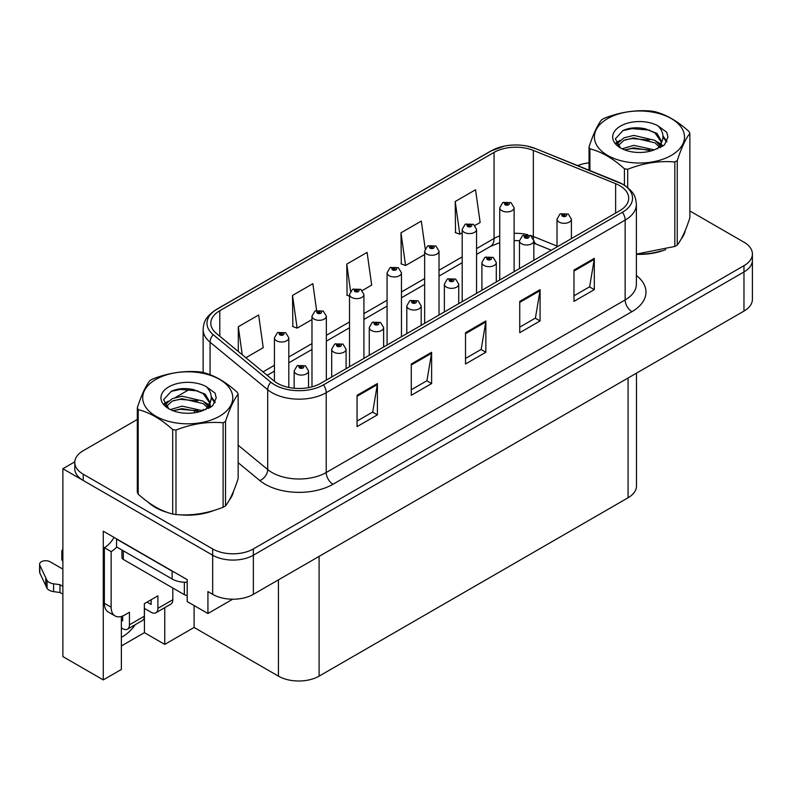 <?xml version="1.0" encoding="UTF-8"?>
<svg xmlns="http://www.w3.org/2000/svg" width="792" height="792" viewBox="0 0 792 792"><rect width="100%" height="100%" fill="white"/><g stroke="black" fill="none" stroke-linecap="round" stroke-linejoin="round"><path stroke-width="1.19" d="M121.374 616.453L121.374 669.448L103.267 679.902L103.267 531.184L187.189 579.635L187.189 601.544L207.93 613.523L207.93 591.604L212.672 594.346A28.759 16.602 0 0 0 253.351 594.346L743.975 311.088A28.759 16.602 0 0 0 752.4 299.346L752.4 260.212A28.759 16.602 0 0 1 743.975 271.953A28.759 16.602 0 0 0 752.4 260.212L752.4 253.945A28.759 16.602 0 0 0 743.975 242.203L689.862 210.969M232.729 599.207L207.93 613.523M137.313 419.483L83.209 450.717A28.759 16.602 0 0 0 74.785 462.459A28.759 16.602 0 0 0 83.209 474.2L212.672 548.945A28.759 16.602 0 0 0 253.351 548.945L253.351 555.212L743.975 271.953L253.351 555.212A28.759 16.602 0 0 1 212.672 555.212A28.759 16.602 0 0 0 253.351 555.212L253.351 594.346M103.267 679.902L62.875 656.578L62.875 468.725L212.672 555.212L83.209 480.457A28.759 16.602 0 0 1 74.785 468.725L74.785 462.459M74.804 461.835L62.875 468.725M636.491 373.141L636.491 486.021A28.759 16.602 180 0 1 628.066 497.762L319.097 676.14A28.759 16.602 180 0 1 278.428 676.14L194.099 627.462L194.099 605.543M194.099 627.462L164.756 644.401L164.756 607.652M121.374 645.965L144.421 632.659L164.756 644.401M121.374 637.312A30.68 17.711 120 0 0 135.333 624.631M144.421 632.659L144.421 608.395M148.361 502.356A46.015 26.562 0 0 0 155.192 507.385A46.015 26.562 0 0 0 167.468 512.454M619.73 185.655A30.68 17.711 180 0 1 628.709 198.178A30.68 17.711 180 0 1 619.73 210.702L320.79 383.288A30.68 17.711 180 0 1 273.973 380.922L216.355 333.412A30.68 17.711 180 0 1 210.811 323.255A30.68 17.711 180 0 1 219.79 310.731L494.06 152.391A30.68 17.711 180 0 1 533.343 150.401L615.632 183.665A30.68 17.711 180 0 1 619.73 185.655M622.443 184.09A34.511 19.929 0 0 0 617.829 181.853L535.541 148.589A34.511 19.929 0 0 0 527.254 146.124A34.511 19.929 0 0 0 504.237 146.124A34.511 19.929 0 0 0 491.347 150.817L217.077 309.167A34.511 19.929 0 0 0 213.216 334.679L270.834 382.19A34.511 19.929 0 0 0 323.502 384.853L622.443 212.266A34.511 19.929 0 0 0 622.443 184.09M357.063 395.307L357.063 426.611L377.398 414.869L377.398 383.566L357.063 395.307M357.063 421.057L372.725 412.018L377.309 384.605A7.673 4.425 -120 0 0 377.398 383.566M372.587 412.097L377.398 414.869M411.286 363.993L411.286 395.307L431.62 383.566L431.62 352.252L411.286 363.993M411.286 389.753L426.947 380.704L431.541 353.291A7.673 4.425 -120 0 0 431.62 352.252M426.809 380.784L431.62 383.566M573.972 270.072L573.972 301.376L594.307 289.634L594.307 258.331L573.972 270.072M573.972 295.822L589.634 286.783L594.228 259.37A7.673 4.425 -120 0 0 594.307 258.331M589.495 286.862L594.307 289.634M519.74 301.376L519.74 332.69L540.075 320.948L540.075 289.634L519.74 301.376M519.74 327.136L535.402 318.087L539.995 290.674A7.673 4.425 -120 0 0 540.075 289.634M535.263 318.166L540.075 320.948M465.518 332.69L465.518 363.993L485.852 352.252L485.852 320.948L465.518 332.69M465.518 358.439L481.18 349.401L485.763 321.988A7.673 4.425 -120 0 0 485.852 320.948M481.041 349.48L485.852 352.252M636.382 254.311A46.015 26.562 0 0 0 665.676 249.629M681.209 238.956A46.015 26.562 0 0 0 685.228 230.522M179.863 514.78A46.015 26.562 0 0 0 213.959 510.434M229.492 499.762A46.015 26.562 0 0 0 233.501 491.317M253.351 548.945L743.975 265.686A28.759 16.602 0 0 0 752.4 253.945M589.04 162.865A28.759 16.602 0 0 0 577.675 165.597M190.189 388.951L175.586 397.386M245.857 357.737L263.221 347.708L258.637 314.998L238.303 326.74L238.303 351.509M425.195 248.678L421.314 221.067L400.98 232.808L401.306 263.934M474.952 225.472L480.14 222.473L475.547 189.763L455.212 201.505L455.539 232.62M316.602 310.375L312.86 283.685L292.525 295.426L292.852 326.552M362.291 290.515L371.686 285.09L367.092 252.381L346.757 264.122L347.084 295.238M349.529 296.158L346.757 295.119M346.757 264.122L350.559 291.228M400.98 232.808L405.573 265.528L424.641 254.519M405.573 265.528L400.98 263.805M455.212 201.505L459.805 234.214L462.191 232.838M459.805 234.214L455.212 232.501M292.525 295.426L297.119 328.145L311.979 319.562M297.119 328.145L292.525 326.423M238.303 326.74L242.233 354.747M288.803 387.446L288.803 337.847A7.187 4.148 180 0 1 284.368 341.679A7.187 4.148 180 0 1 276.527 340.778A7.187 4.148 180 0 1 274.428 337.847L277.289 332.858A4.792 2.881 57.8 0 1 279.843 332.996A2.396 1.386 0 0 0 279.923 334.907A2.396 1.386 0 0 0 283.308 334.907A2.396 1.386 0 0 0 283.308 332.957A2.396 1.386 0 0 0 279.992 332.917L280.962 333.521A0.96 0.554 180 0 1 281.982 334.442A0.96 0.554 180 0 1 280.932 334.323L279.843 332.996M280.962 334.343L280.962 333.521M279.992 332.917A4.792 2.643 -117.9 0 0 277.754 332.59A4.792 2.643 -117.9 0 0 277.547 332.729M280.932 334.323A0.96 0.554 180 0 1 280.903 333.561M308.533 387.615L308.533 370.913A7.187 4.148 180 0 1 304.088 374.755A7.187 4.148 180 0 1 296.257 373.854A7.187 4.148 180 0 1 294.149 370.913L297.02 365.924A4.792 2.881 57.8 0 1 299.574 366.072A2.396 1.386 0 0 0 299.643 367.983A2.396 1.386 0 0 0 303.029 367.983A2.396 1.386 0 0 0 303.029 366.023A2.396 1.386 0 0 0 299.723 365.983L300.693 366.597A0.96 0.554 180 0 1 301.702 367.518A0.96 0.554 180 0 1 300.633 366.627L299.574 366.072M300.693 367.409L300.693 366.597M299.723 365.983A4.792 2.643 -117.9 0 0 297.475 365.656A4.792 2.643 -117.9 0 0 297.267 365.795M300.633 367.379L300.633 366.627M326.353 380.071L326.353 316.166A7.187 4.148 180 0 1 321.918 319.998A7.187 4.148 180 0 1 314.087 319.097A7.187 4.148 180 0 1 311.979 316.166L314.84 311.177A4.792 2.881 57.8 0 1 317.404 311.315A2.396 1.386 0 0 0 317.473 313.226A2.396 1.386 0 0 0 320.859 313.226A2.396 1.386 0 0 0 320.859 311.276A2.396 1.386 0 0 0 317.552 311.236L318.523 311.84A0.96 0.554 180 0 1 319.532 312.761A0.96 0.554 180 0 1 318.493 312.642L317.404 311.315M318.523 312.662L318.523 311.84M317.552 311.236A4.792 2.643 -117.9 0 0 315.305 310.91A4.792 2.643 -117.9 0 0 315.097 311.048M318.493 312.642A0.96 0.554 180 0 1 318.463 311.88M363.914 358.39L363.914 294.485A7.187 4.148 180 0 1 359.469 298.317A7.187 4.148 180 0 1 351.638 297.416A7.187 4.148 180 0 1 349.529 294.485L352.4 289.496A4.792 2.881 57.8 0 1 354.955 289.634A2.396 1.386 0 0 0 355.024 291.545A2.396 1.386 0 0 0 358.41 291.545A2.396 1.386 0 0 0 358.41 289.595A2.396 1.386 0 0 0 355.103 289.555L356.073 290.159A0.96 0.554 180 0 1 357.083 291.08A0.96 0.554 180 0 1 356.044 290.961L356.073 290.159M355.103 289.555A4.792 2.643 -117.9 0 0 352.856 289.228A4.792 2.643 -117.9 0 0 352.648 289.367M356.014 290.941L354.955 289.634M356.044 290.961A0.96 0.554 180 0 1 356.014 290.199M401.465 336.709L401.465 272.804A7.187 4.148 180 0 1 397.02 276.636A7.187 4.148 180 0 1 389.189 275.735A7.187 4.148 180 0 1 387.08 272.804L389.951 267.815A4.792 2.881 57.8 0 1 392.505 267.953A2.396 1.386 0 0 0 392.575 269.864A2.396 1.386 0 0 0 395.97 269.864A2.396 1.386 0 0 0 395.97 267.914A2.396 1.386 0 0 0 392.654 267.874L393.624 268.478A0.96 0.554 180 0 1 394.644 269.399A0.96 0.554 180 0 1 393.594 269.28L392.505 267.953M393.624 269.3L393.624 268.478M392.654 267.874A4.792 2.643 -117.9 0 0 390.416 267.548A4.792 2.643 -117.9 0 0 390.199 267.686M393.594 269.28A0.96 0.554 180 0 1 393.565 268.518M346.084 368.686L346.084 349.232A7.187 4.148 180 0 1 341.639 353.074A7.187 4.148 180 0 1 333.808 352.173A7.187 4.148 180 0 1 331.7 349.232L334.57 344.243A4.792 2.881 57.8 0 1 337.125 344.391A2.396 1.386 0 0 0 337.194 346.302A2.396 1.386 0 0 0 340.59 346.302A2.396 1.386 0 0 0 340.59 344.342A2.396 1.386 0 0 0 337.273 344.302L338.243 344.916A0.96 0.554 180 0 1 339.263 345.837A0.96 0.554 180 0 1 338.214 345.708L338.243 344.916M337.273 344.302A4.792 2.643 -117.9 0 0 335.036 343.976A4.792 2.643 -117.9 0 0 334.818 344.114M338.184 345.698L337.125 344.391M338.214 345.708A0.96 0.554 180 0 1 338.184 344.946M383.635 347.005L383.635 327.551A7.187 4.148 180 0 1 379.2 331.393A7.187 4.148 180 0 1 371.359 330.492A7.187 4.148 180 0 1 369.26 327.551L372.121 322.562A4.792 2.881 57.8 0 1 374.675 322.71A2.396 1.386 0 0 0 374.755 324.621A2.396 1.386 0 0 0 378.14 324.621A2.396 1.386 0 0 0 378.14 322.661A2.396 1.386 0 0 0 374.824 322.621L375.794 323.235A0.96 0.554 180 0 1 376.814 324.156A0.96 0.554 180 0 1 375.764 324.027L374.675 322.71M375.794 324.047L375.794 323.235M374.824 322.621A4.792 2.643 -117.9 0 0 372.587 322.295A4.792 2.643 -117.9 0 0 372.369 322.433M375.764 324.027A0.96 0.554 180 0 1 375.735 323.265M421.186 325.324L421.186 305.87A7.187 4.148 180 0 1 416.75 309.712A7.187 4.148 180 0 1 408.91 308.811A7.187 4.148 180 0 1 406.811 305.87L409.672 300.881A4.792 2.881 57.8 0 1 412.236 301.019A2.396 1.386 0 0 0 412.305 302.94A2.396 1.386 0 0 0 415.691 302.94A2.396 1.386 0 0 0 415.691 300.98A2.396 1.386 0 0 0 412.375 300.94L413.355 301.554A0.96 0.554 180 0 1 414.365 302.475A0.96 0.554 180 0 1 413.295 301.584L412.236 301.019M413.355 302.366L413.355 301.554M412.375 300.94A4.792 2.643 -117.9 0 0 410.137 300.613A4.792 2.643 -117.9 0 0 409.929 300.752M413.295 302.336L413.295 301.584M458.736 303.643L458.736 284.189A7.187 4.148 180 0 1 454.301 288.031A7.187 4.148 180 0 1 446.47 287.13A7.187 4.148 180 0 1 444.362 284.189L447.233 279.2A4.792 2.881 57.8 0 1 449.787 279.338A2.396 1.386 0 0 0 449.856 281.259A2.396 1.386 0 0 0 453.242 281.259A2.396 1.386 0 0 0 453.242 279.299A2.396 1.386 0 0 0 449.935 279.259L450.905 279.873A0.96 0.554 180 0 1 451.915 280.794A0.96 0.554 180 0 1 450.876 280.665L450.905 279.873M449.935 279.259A4.792 2.643 -117.9 0 0 447.688 278.933A4.792 2.643 -117.9 0 0 447.48 279.071M450.846 280.655L449.787 279.338M450.876 280.665A0.96 0.554 180 0 1 450.846 279.903M172.814 588.011L172.814 599.752L157.905 608.355A9.583 5.534 60 0 1 155.925 612.751A9.583 5.534 60 0 1 151.124 612.275L144.352 608.355M157.905 608.355L157.905 595.832L144.352 603.662L144.352 616.186L129.433 624.799L129.433 612.275L124.691 615.008A19.176 11.068 -60 0 1 115.107 615.958A19.176 11.068 -60 0 1 111.137 607.187L111.137 551.608L104.356 547.698A19.176 11.068 120 0 0 114.048 537.402M147.065 602.098L151.124 604.444L151.124 599.752M174.685 572.408A19.176 11.068 180 0 1 172.141 571.181L116.553 539.085A19.176 11.068 0 0 0 116.77 538.976M116.553 539.085L116.553 546.916L172.141 579.011A19.176 11.068 0 0 0 187.189 582.219M115.107 615.958L108.326 612.048A19.176 11.068 -60 0 1 104.356 603.276L104.356 547.698M116.711 547.005A19.176 11.068 -60 0 1 111.137 551.608M121.374 620.136L122.661 620.878L122.661 616.008M62.875 594.188L59.984 592.525L59.984 584.704L62.875 586.367M129.433 624.799A9.583 5.534 60 0 1 127.453 629.185A9.583 5.534 60 0 1 122.661 628.709L121.374 627.967M62.875 569.141L50.044 561.746A6.118 3.534 180 0 0 43.382 560.974A6.118 3.534 180 0 0 39.6 564.241A6.118 3.534 180 0 0 39.808 565.151L47.074 580.595A9.583 5.534 0 0 0 53.599 583.793L59.984 584.704M59.984 592.525L53.599 591.624L53.599 583.793M47.074 580.595L47.074 588.416L39.808 572.982A6.118 3.534 0 0 1 39.6 572.072L39.6 564.241M47.074 588.416A9.583 5.534 0 0 0 53.599 591.624M127.453 629.185L142.362 620.572A9.583 5.534 -120 0 0 144.352 616.186M45.788 578.041L45.788 585.862M155.925 612.751L170.834 604.138A9.583 5.534 -120 0 0 172.814 599.752M62.875 553.4A6.118 3.534 180 0 1 61.816 551.42A6.118 3.534 180 0 1 62.875 549.43M61.816 551.42L61.816 559.241A6.118 3.534 0 0 0 62.875 561.231M683.635 234.155A45.53 26.285 180 0 1 683.149 235.204M661.102 250.925A45.53 26.285 180 0 1 637.897 254.074M231.917 494.96A45.53 26.285 180 0 1 231.422 496M209.385 511.731A45.53 26.285 180 0 1 186.169 514.879M161.806 510.216A45.53 26.285 180 0 1 155.529 507.187A45.53 26.285 180 0 1 151.401 504.454M121.928 550.014L121.928 557.479A4.792 2.772 0 0 0 123.334 559.439L184.338 594.663A4.792 2.772 0 0 0 187.189 595.455M607.593 118.612A45.055 26.017 -0 0 0 607.593 155.4A45.055 26.017 -0 0 0 671.309 155.4A45.055 26.017 -0 0 0 671.309 118.612A45.055 26.017 -0 0 0 607.593 118.612M636.382 254.083L674.833 246.451A51.767 29.888 -0 0 0 676.051 245.777A51.767 29.888 -0 0 0 677.239 245.065C681.427 239.827 685.634 230.749 689.862 217.859L689.862 133.383A51.767 29.888 -0 0 0 688.99 131.492C677.457 121.047 665.953 114.404 654.479 111.573A51.767 29.888 -0 0 0 651.202 111.068C635.432 109.712 619.71 112.147 604.068 118.355A51.767 29.888 -0 0 0 602.851 119.038A51.767 29.888 -0 0 0 601.673 119.74C597.445 125.057 593.228 134.135 589.04 146.956A51.767 29.888 -0 0 0 589.911 148.846L589.911 170.547M624.423 185.16L624.423 168.775C612.889 158.321 601.385 151.678 589.911 148.846M624.423 168.775A51.767 29.888 -0 0 0 627.7 169.28L627.7 187.526M674.833 246.451L674.833 161.984C659.192 160.618 643.48 163.043 627.7 169.28M674.833 161.984A51.767 29.888 -0 0 0 676.051 161.301A51.767 29.888 -0 0 0 677.239 160.598L677.239 245.065M654.36 149.886L633.778 145.342L622.106 148.787M651.489 150.817L633.778 147.827L624.73 149.926M660.805 147.312L660.607 146.787M659.993 145.54L654.944 140.333L633.778 135.402L623.957 137.848L618.285 142.689L617.542 145.322M659.182 146.777L654.944 142.817L633.778 137.887L623.957 140.333L617.988 145.807M657.261 148.926L660.617 144.263L661.369 140.986L656.954 133.373L644.936 128.73C636.738 127.066 629.442 127.641 623.047 130.472L615.334 138.887L620.512 147.896M660.211 147.629L661.369 142.956M661.3 141.966L654.944 132.878L645.51 128.839M620.512 126.076A26.779 15.464 -0 0 0 620.512 147.946A26.779 15.464 -0 0 0 653.994 149.995L664.438 144.926L667.953 137.006L666.755 132.284L657.974 125.839A26.779 15.464 -0 0 0 620.512 126.076M657.974 125.839C663.557 131.512 664.438 137.65 660.617 144.253M589.04 170.191L589.04 146.956M689.862 133.383C685.674 138.63 681.466 147.698 677.239 160.598M649.529 149.995L632.075 148.5L625.126 149.757M662.27 146.461L661.053 145.48M660.31 144.946L659.063 144.134M649.529 140.055L632.075 138.56L625.126 139.818M618.413 142.441L616.374 143.708M666.636 141.966L662.953 137.135M649.598 130.126L632.075 128.621L622.73 130.621M667.953 137.254L666.755 132.284M663.072 145.946L661.271 144.401M660.736 144.005L656.439 141.431M620.106 140.362L615.909 142.798M666.933 141.372L662.953 135.887M155.875 379.418A45.055 26.017 -0 0 0 155.875 416.196A45.055 26.017 -0 0 0 219.592 416.196A45.055 26.017 -0 0 0 219.592 379.418A45.055 26.017 -0 0 0 155.875 379.418M151.124 379.833A51.767 29.888 -0 0 0 149.945 380.536C145.718 385.862 141.511 394.931 137.313 407.751A51.767 29.888 -0 0 0 138.194 409.642L138.194 494.119C149.668 504.534 161.172 511.167 172.706 514.038A51.767 29.888 -0 0 0 175.982 514.543C191.624 515.909 207.336 513.483 223.116 507.256A51.767 29.888 -0 0 0 224.334 506.573A51.767 29.888 -0 0 0 225.512 505.87C229.71 500.623 233.917 491.555 238.145 478.655L238.145 394.188A51.767 29.888 -0 0 0 237.263 392.297C225.74 381.843 214.236 375.2 202.762 372.369A51.767 29.888 -0 0 0 199.485 371.864C183.704 370.517 167.993 372.943 152.351 379.16A51.767 29.888 -0 0 0 151.124 379.833M172.706 514.038L172.706 429.571C161.172 419.117 149.668 412.483 138.194 409.642M172.706 429.571A51.767 29.888 -0 0 0 175.982 430.076L175.982 514.543M223.116 507.256L223.116 422.779C207.464 421.413 191.753 423.849 175.982 430.076M223.116 422.779A51.767 29.888 -0 0 0 224.334 422.106A51.767 29.888 -0 0 0 225.512 421.403L225.512 505.87M137.313 407.751L137.313 492.228A51.767 29.888 -0 0 0 138.194 494.119M202.643 410.692L182.061 406.138L170.379 409.583M199.772 411.622L182.061 408.623L173.012 410.721M209.088 408.118L208.88 407.593M208.276 406.336L203.227 401.128L182.061 396.198L172.24 398.643L166.567 403.484L165.825 406.118M207.464 407.573L203.227 403.613L182.061 398.683L172.24 401.128L166.27 406.603M205.534 409.721L208.9 405.068L209.642 401.782L205.237 394.168L193.208 389.535C185.011 387.862 177.725 388.436 171.329 391.268L163.617 399.683L168.795 408.692M208.494 408.425L209.642 403.752M209.583 402.762L203.227 393.673L193.783 389.644M168.795 386.872A26.779 15.464 -0 0 0 168.795 408.741A26.779 15.464 -0 0 0 202.277 410.791L212.721 405.722L216.236 397.802L215.038 393.079L206.257 386.635A26.779 15.464 -0 0 0 168.795 386.872M206.257 386.635C211.84 392.307 212.721 398.445 208.9 405.049M238.145 394.188C233.957 399.425 229.739 408.504 225.512 421.403M197.802 410.791L180.358 409.296L173.408 410.563M210.553 407.266L209.326 406.276M208.593 405.742L207.346 404.93M197.802 400.851L180.358 399.356L173.408 400.623M166.696 403.247L164.647 404.504M214.909 402.762L211.236 397.93M197.881 390.931L180.358 389.417L171.013 391.416M216.236 398.049L215.038 393.079M211.355 406.742L209.553 405.207M209.009 404.801L204.722 402.237M168.389 401.158L164.191 403.593M215.216 402.178L211.226 396.683M439.015 315.028L439.015 251.123A7.187 4.148 180 0 1 434.58 254.955A7.187 4.148 180 0 1 426.74 254.054A7.187 4.148 180 0 1 424.641 251.123L427.502 246.134A4.792 2.881 57.8 0 1 430.056 246.272A2.396 1.386 0 0 0 430.135 248.183A2.396 1.386 0 0 0 433.521 248.183A2.396 1.386 0 0 0 433.521 246.233A2.396 1.386 0 0 0 430.204 246.193L431.175 246.797A0.96 0.554 180 0 1 432.194 247.718A0.96 0.554 180 0 1 431.115 246.837L430.056 246.272M431.175 247.619L431.175 246.797M430.204 246.193A4.792 2.643 -117.9 0 0 427.967 245.867A4.792 2.643 -117.9 0 0 427.749 246.005M431.115 247.579L431.115 246.837M476.566 293.347L476.566 229.442A7.187 4.148 180 0 1 472.131 233.274A7.187 4.148 180 0 1 464.29 232.373A7.187 4.148 180 0 1 462.191 229.442L465.053 224.453A4.792 2.881 57.8 0 1 467.617 224.591A2.396 1.386 0 0 0 467.686 226.502A2.396 1.386 0 0 0 471.072 226.502A2.396 1.386 0 0 0 471.072 224.552A2.396 1.386 0 0 0 467.755 224.512L468.735 225.116A0.96 0.554 180 0 1 469.745 226.037A0.96 0.554 180 0 1 468.706 225.918L468.735 225.116M467.755 224.512A4.792 2.643 -117.9 0 0 465.518 224.185A4.792 2.643 -117.9 0 0 465.31 224.324M468.676 225.898L467.617 224.591M468.706 225.918A0.96 0.554 180 0 1 468.676 225.156M514.117 271.666L514.117 207.761A7.187 4.148 180 0 1 509.682 211.593A7.187 4.148 180 0 1 501.851 210.692A7.187 4.148 180 0 1 499.742 207.761L502.613 202.772A4.792 2.881 57.8 0 1 505.167 202.91A2.396 1.386 0 0 0 505.237 204.821A2.396 1.386 0 0 0 508.622 204.821A2.396 1.386 0 0 0 508.622 202.871A2.396 1.386 0 0 0 505.316 202.831L506.286 203.435A0.96 0.554 180 0 1 507.296 204.356A0.96 0.554 180 0 1 506.256 204.237L505.167 202.91M506.286 204.257L506.286 203.435M505.316 202.831A4.792 2.643 -117.9 0 0 503.068 202.505A4.792 2.643 -117.9 0 0 502.861 202.643M506.256 204.237A0.96 0.554 180 0 1 506.227 203.475M496.297 281.962L496.297 262.508A7.187 4.148 180 0 1 491.852 266.35A7.187 4.148 180 0 1 484.021 265.449A7.187 4.148 180 0 1 481.912 262.508L484.783 257.519A4.792 2.881 57.8 0 1 487.337 257.657A2.396 1.386 0 0 0 487.407 259.578A2.396 1.386 0 0 0 490.802 259.578A2.396 1.386 0 0 0 490.802 257.618A2.396 1.386 0 0 0 487.486 257.578L488.456 258.192A0.96 0.554 180 0 1 489.476 259.113A0.96 0.554 180 0 1 488.426 258.984L487.337 257.657M488.456 259.004L488.456 258.192M487.486 257.578A4.792 2.643 -117.9 0 0 485.248 257.252A4.792 2.643 -117.9 0 0 485.031 257.39M488.426 258.984A0.96 0.554 180 0 1 488.397 258.222M533.848 260.281L533.848 240.827A7.187 4.148 180 0 1 529.412 244.669A7.187 4.148 180 0 1 521.572 243.768A7.187 4.148 180 0 1 519.463 240.827L522.334 235.838A4.792 2.881 57.8 0 1 524.888 235.976A2.396 1.386 0 0 0 524.967 237.897A2.396 1.386 0 0 0 528.353 237.897A2.396 1.386 0 0 0 528.353 235.937A2.396 1.386 0 0 0 525.037 235.897L526.007 236.511A0.96 0.554 180 0 1 527.027 237.432A0.96 0.554 180 0 1 525.977 237.303L526.007 236.511M525.037 235.897A4.792 2.643 -117.9 0 0 522.799 235.57A4.792 2.643 -117.9 0 0 522.581 235.709M525.947 237.293L524.888 235.976M525.977 237.303A0.96 0.554 180 0 1 525.947 236.541M571.398 238.6L571.398 219.146A7.187 4.148 180 0 1 566.963 222.988A7.187 4.148 180 0 1 559.122 222.087A7.187 4.148 180 0 1 557.024 219.146L559.885 214.157A4.792 2.881 57.8 0 1 562.439 214.295A2.396 1.386 0 0 0 562.518 216.216A2.396 1.386 0 0 0 565.904 216.216A2.396 1.386 0 0 0 565.904 214.256A2.396 1.386 0 0 0 562.587 214.216L563.567 214.83A0.96 0.554 180 0 1 564.577 215.751A0.96 0.554 180 0 1 563.528 215.622L562.439 214.295M563.567 215.642L563.567 214.83M562.587 214.216A4.792 2.643 -117.9 0 0 560.35 213.889A4.792 2.643 -117.9 0 0 560.142 214.028M563.528 215.622A0.96 0.554 180 0 1 563.508 214.86M743.975 311.088L743.975 265.686M212.672 594.346L212.672 548.945M319.097 676.14L319.097 556.39M628.066 497.762L628.066 378.002M278.428 676.14L278.428 579.863M636.382 275.497A47.936 27.671 180 0 1 631.927 311.672L332.996 484.258A9.583 5.534 60 0 1 326.215 472.517L625.145 299.93A38.343 22.136 0 0 0 636.382 284.278L636.382 204.435A38.343 22.136 180 0 1 625.145 220.097A9.583 5.534 -120 0 0 622.443 212.266M332.996 484.258A47.936 27.671 180 0 1 265.211 484.258A47.936 27.671 180 0 1 259.835 480.566L238.145 462.677M270.834 382.19A9.583 6.415 129.5 0 0 267.696 389.723L267.696 469.557A38.343 22.136 0 0 0 271.993 472.517A38.343 22.136 0 0 0 326.215 472.517L326.215 392.683A38.343 22.136 180 0 1 267.696 389.723L210.068 342.213A38.343 22.136 180 0 1 203.138 329.512L203.138 372.468M618.433 182.101A9.583 4.485 112 0 0 618.126 181.952A9.583 4.485 112 0 0 617.829 181.853M504.237 146.124L490.614 151.133A9.583 5.534 60 0 1 491.347 150.817M217.077 309.167A9.583 5.534 -120 0 0 216.355 309.474C204.593 317.226 203.712 322.859 203.138 329.512M213.216 334.679A9.583 6.415 129.5 0 0 210.068 342.213L210.068 374.705M536.115 148.817A9.583 4.485 112 0 0 535.837 148.688A9.583 4.485 112 0 0 535.541 148.589M323.502 384.853A9.583 5.534 60 0 1 326.215 392.683L625.145 220.097L625.145 299.93A9.583 5.534 60 0 0 631.927 311.672M194.149 412.82A47.936 27.671 180 0 1 195.228 409.929M83.209 474.2L83.209 480.457M210.068 402.861L210.068 407.553M203.138 409.355A38.343 22.136 0 0 0 203.188 410.523M238.145 445.203L267.696 469.557A9.583 6.415 -50.5 0 1 259.835 480.566M219.79 310.731L219.79 336.244M615.632 183.665L615.632 213.068M533.343 150.401L533.343 236.501A30.68 17.711 0 0 0 530.016 235.333M557.024 246.074L533.343 236.501A17.256 8.078 -68 0 0 533.501 238.887M527.828 234.729A30.68 17.711 0 0 0 514.117 233.323M499.742 235.897A30.68 17.711 0 0 0 494.06 238.481L476.566 248.579M494.06 152.391L494.06 238.481A17.256 9.959 60 0 1 490.486 246.381L476.566 254.42M462.191 256.885L439.015 270.26M424.641 278.566L401.465 291.941M387.08 300.247L363.914 313.622M349.529 321.928L326.353 335.303M311.979 343.609L288.803 356.984M274.428 365.29L263.003 371.884M551.291 250.213L536.768 244.342A17.256 8.078 -68 0 1 533.838 240.501M465.518 333.68L485.763 321.988M519.74 302.366L539.995 290.674M573.972 271.062L594.228 259.37M411.286 364.983L431.541 353.291M357.063 396.297L377.309 384.605M172.141 571.181L172.141 579.011M111.137 607.187L104.356 603.276M39.808 565.151L39.808 572.982M184.338 594.663L184.338 582.219M123.334 559.439L123.334 550.826M636.382 204.435C635.748 197.851 635.204 192.416 623.165 184.397L535.837 148.688L527.254 146.124M490.614 151.133L216.355 309.474M536.768 244.342L533.848 243.283M519.473 240.699L514.117 240.61M499.742 242.659L490.486 246.381M462.191 262.716L439.015 276.101M424.641 284.397L401.465 297.782M387.08 306.078L363.914 319.463M349.529 327.759L326.353 341.144M311.979 349.44L288.803 362.825M274.428 371.121L267.171 375.309M288.803 337.847L285.704 332.719L277.754 332.59M274.428 381.279L274.428 337.847M308.533 370.913L305.435 365.785L297.475 365.656M294.149 388.238L294.149 370.913M326.353 316.166L323.255 311.038L315.305 310.91M311.979 386.842L311.979 316.166M363.914 294.485L360.815 289.357L352.856 289.228M349.529 366.696L349.529 294.485M401.465 272.804L398.366 267.676L390.416 267.548M387.08 345.015L387.08 272.804M346.084 349.232L342.986 344.104L335.036 343.976M331.7 376.992L331.7 349.232M383.635 327.551L380.536 322.423L372.587 322.295M369.26 355.311L369.26 327.551M421.186 305.87L418.087 300.742L410.137 300.613M406.811 333.63L406.811 305.87M458.736 284.189L455.638 279.061L447.688 278.933M444.362 311.949L444.362 284.189M684.991 231.086L684.991 231.63M233.264 491.891L233.264 492.426M439.015 251.123L435.917 245.995L427.967 245.867M424.641 323.334L424.641 251.123M476.566 229.442L473.467 224.314L465.518 224.185M462.191 301.653L462.191 229.442M514.117 207.761L511.018 202.633L503.068 202.505M499.742 279.972L499.742 207.761M496.297 262.508L493.198 257.38L485.248 257.252M481.912 290.268L481.912 262.508M533.848 240.827L530.749 235.699L522.799 235.57M519.463 268.587L519.463 240.827M571.398 219.146L568.3 214.018L560.35 213.889M557.024 246.906L557.024 219.146"/></g></svg>
